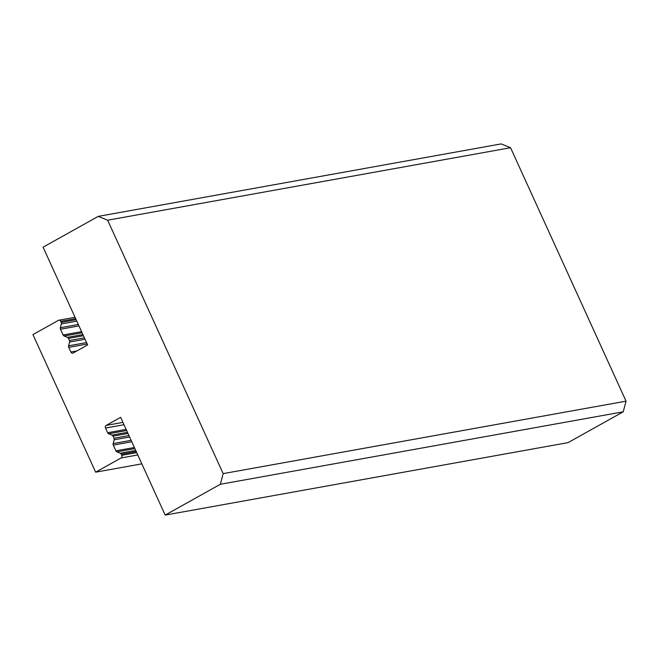 <?xml version="1.0" encoding="UTF-8"?>
<svg xmlns="http://www.w3.org/2000/svg" width="659" height="659" viewBox="0 0 659 659"><rect width="100%" height="100%" fill="white"/><g stroke="black" fill="none" stroke-linecap="round" stroke-linejoin="round"><path stroke-width="0.99" d="M131.108 440.336L113.15 443.565L114.155 439.792A2.01 1.73 79.8 0 0 114.015 438.26L113.051 436.143A2.01 1.73 -100.2 0 0 112.022 435.113L108.686 433.762A2.01 1.73 -100.2 0 1 107.656 432.732L105.522 428.053A2.01 1.73 79.8 0 1 106.231 425.384L120.63 417.336L165.178 515.091L568.074 442.626L623.225 411.817L626.05 401.158L223.154 473.623L220.328 484.283L623.225 411.817M220.328 484.283L165.178 515.091M76.139 319.722L61.221 322.408L60.735 321.345A2.01 1.73 79.8 0 0 58.379 320.389L32.95 334.599L95.646 472.174L121.075 457.964A2.01 1.73 79.8 0 0 121.783 455.303L121.297 454.24A2.01 1.73 -100.2 0 0 120.267 453.211L116.94 451.86A2.01 1.73 -100.2 0 1 115.902 450.83L113.29 445.089A2.01 1.73 -100.2 0 1 113.15 443.565M95.646 472.174L141.833 463.862M223.154 473.623L107.656 220.197L98.232 216.374L43.082 247.183L87.631 344.929L73.231 352.977A2.01 1.73 79.8 0 1 70.875 352.021L68.742 347.342A2.01 1.73 -100.2 0 1 68.602 345.81L69.607 342.037A2.01 1.73 79.8 0 0 69.467 340.505L68.503 338.388A2.01 1.73 -100.2 0 0 67.473 337.359L64.137 336.008A2.01 1.73 -100.2 0 1 63.107 334.978L60.488 329.236A2.01 1.73 -100.2 0 1 60.356 327.704L61.353 323.94A2.01 1.73 79.8 0 0 61.221 322.408M98.232 216.374L501.128 143.909L510.552 147.723L626.05 401.158M107.656 220.197L510.552 147.723M129.592 437.016L114.155 439.792M122.928 422.378L106.231 425.384M137.772 454.965L121.075 457.964M60.735 321.345L75.661 318.659M128.942 435.574L114.015 438.26M113.051 436.143L127.97 433.457M134.378 447.51L115.902 450.83M131.759 441.769L113.29 445.089M136.701 452.618L121.783 455.303M121.297 454.24L136.224 451.555M68.503 338.388L83.421 335.703M84.393 337.828L69.467 340.505M120.267 453.211L135.713 450.435M134.889 448.631L116.94 451.86M76.872 350.942L70.875 352.021M87.21 344.014L68.742 347.342M86.56 342.581L68.602 345.81M85.044 339.261L69.607 342.037M67.473 337.359L82.91 334.583M82.095 332.779L64.137 336.008M81.576 331.658L63.107 334.978M78.965 325.917L60.488 329.236M78.306 324.475L60.356 327.704M76.798 321.164L61.353 323.94M123.991 424.726L105.522 428.053M112.022 435.113L127.459 432.329M126.643 430.533L108.686 433.762M126.124 429.404L107.656 432.732M58.849 320.225L75.044 317.308"/></g></svg>
